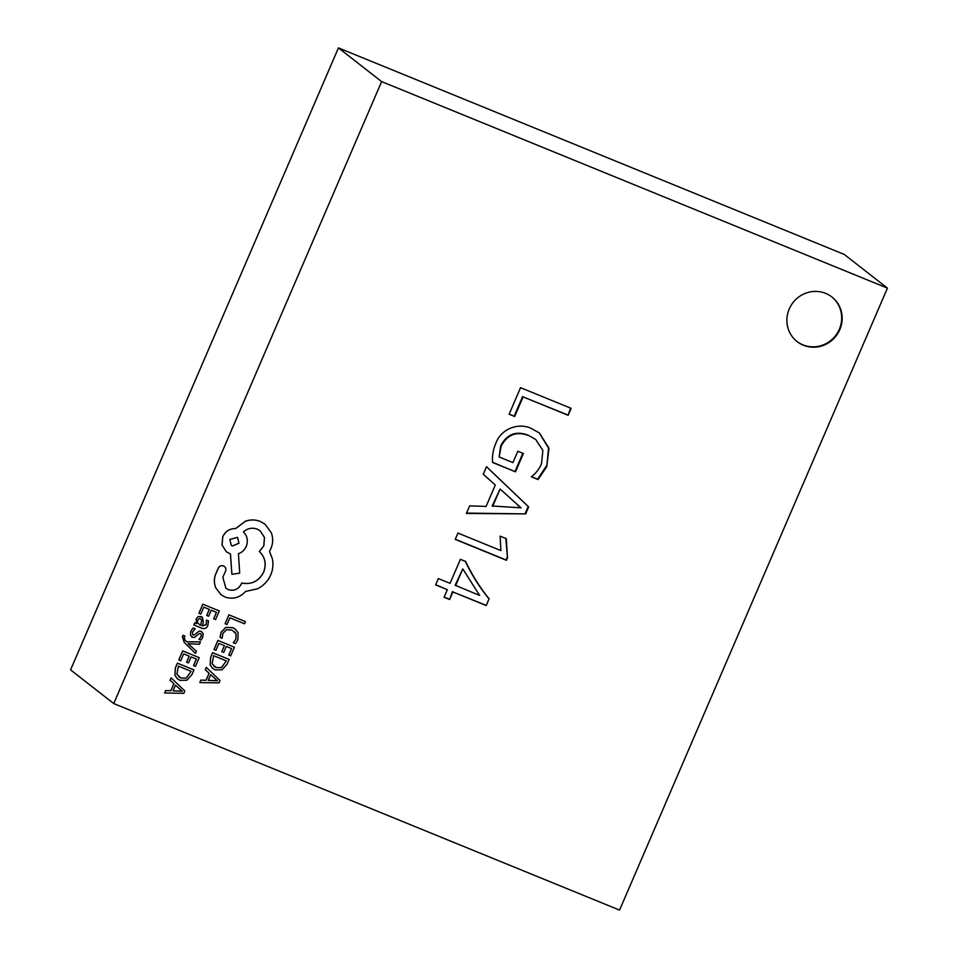 <?xml version="1.0" encoding="UTF-8"?>
<svg xmlns="http://www.w3.org/2000/svg" width="958" height="958" viewBox="0 0 958 958"><rect width="100%" height="100%" fill="white"/><g stroke="black" fill="none" stroke-linecap="round" stroke-linejoin="round"><path stroke-width="1.44" d="M825.688 293.387A28.285 27.243 128 0 0 790.937 305.65A28.285 27.243 128 0 0 797.128 341.611A28.285 27.243 128 0 0 803.367 345.227A28.285 27.243 128 0 0 838.118 332.977A28.285 27.243 128 0 0 831.927 297.004A28.285 27.243 128 0 0 825.688 293.387M796.888 341.419A28.285 27.243 128 0 0 802.888 344.844A28.285 27.243 128 0 0 837.555 332.737A28.285 27.243 128 0 0 831.688 296.824M200.45 641.884L186.69 641.824L184.954 640.028L184.223 637.178L184.978 636.076L183.098 635.298L182.343 636.591L184.247 642.423L195.48 653.452L196.414 651.26L188.139 643.704L199.444 644.243L200.45 641.884L186.654 641.788M188.93 644.315L188.091 643.668L188.93 644.315M194.773 622.844L193.863 624.951L201.479 628.077C204.449 629.286 206.569 628.448 207.814 625.55L208.497 620.952L206.497 620.137L206.221 624.664L202.294 625.933L203.336 622.161L202.33 617.215L201.18 616.557L198.234 616.569L196.103 618.976L196.618 623.526L194.773 622.844L193.911 624.987M208.497 620.952L206.449 620.089L206.174 624.628L202.246 625.885M206.736 615.455L208.616 616.222L211.215 610.186L216.484 612.342L213.682 618.856L215.574 619.622L219.31 610.941L202.809 604.175L198.905 613.252L200.821 614.054L203.791 607.156L209.335 609.42L206.736 615.455L209.275 609.396M216.424 612.318L213.682 618.856M233.237 642.746L235.464 643.644L237.859 639.932L238.099 632.747L235.44 629.214L232.71 627.658L225.825 627.394L221.082 632.268L220.029 637.333L222.124 638.196L222.891 633.394L226.495 629.765L231.896 630.029L236.087 633.825L235.931 639.166L233.237 642.746L235.884 639.13L236.039 633.789L234.063 631.25M489.107 598.786L486.197 605.54L452.894 591.936L449.625 599.528L444.069 597.253L447.338 589.673L435.615 584.883L438.345 578.572L450.056 583.35L460.403 559.328L465.672 561.484C471.995 574.896 479.814 587.338 489.107 598.786L486.197 605.54M525.667 513.895L466.378 513.464L469.648 505.872L486.089 506.423L495.31 485.011L483.251 474.27L486.52 466.69L528.66 506.938L525.667 513.895L466.534 513.093M514.674 416.49L509.117 414.227L520.553 387.679L571.136 408.336L568.142 415.281L523.104 396.899L514.674 416.49L509.177 414.072M113.751 703.567L619.563 910.1L887.431 288.13L381.619 81.598L113.751 703.567L70.569 669.87L338.437 47.9L844.249 254.433L887.431 288.13M515.5 471.827L492.604 462.486C492.053 455.864 493.142 449.47 495.873 443.291C500.938 428.765 518.805 422.083 531.834 428.705L539.486 433.076L548.982 448.26L546.814 466.486L538.097 479.575L531.307 476.797C535.929 473.36 539.33 468.965 541.521 463.612L542.863 450.428L535.797 439.542L529.271 435.83C516.949 430.872 507.584 434.297 501.19 446.105L499.142 456.978L512.937 462.606L517.835 451.23L523.391 453.505L515.5 471.827L492.592 462.295M455.218 539.378L457.936 533.055L500.902 550.599L500.124 536.157L506.291 538.683L507.477 557.819L506.411 560.286L455.218 539.378M228.914 614.844L225.094 623.73L227.01 624.544L229.908 617.826L244.494 623.778L245.428 621.598L228.914 614.844L225.142 623.778M221.825 651.703L223.705 652.47L226.304 646.434L231.573 648.59L228.77 655.104L230.662 655.871L234.411 647.189L217.897 640.423L213.993 649.5L215.921 650.302L218.891 643.405L224.423 645.668L221.825 651.703L224.364 645.644M231.525 648.566L228.77 655.104M229.13 659.439L212.616 652.685L210.628 657.32L210.113 664.816L212.736 668.492L215.191 669.905L222.124 669.738L227.058 664.253L229.13 659.439L212.664 652.721L210.676 657.368L210.161 664.852L212.784 668.528M200.809 680.12L199.815 682.563L219.047 682.862L220.041 680.539L206.353 667.391L205.263 669.762L209.072 673.223L206.042 680.24L200.809 680.12L199.815 682.563M195.216 628.891L193.085 628.017L190.989 631.011L190.414 634.903L192.366 637.298L194.618 637.381L199.204 633.633L200.497 633.621L201.372 634.735L201.096 636.579L198.917 639.285L200.929 640.112L202.677 637.465L203.18 633.741L201.204 631.334L199.084 631.166L194.402 634.915L192.666 634.783L192.582 631.897L195.216 628.891L193.037 627.981L190.941 630.963L190.367 634.855L192.319 637.25M200.45 633.585L201.324 634.699L201.048 636.531L198.917 639.285M192.366 637.298L191.516 636.795M186.618 662.158L188.498 662.936L191.097 656.901L196.366 659.056L193.564 665.559L195.456 666.337L199.204 657.643L182.691 650.889L178.787 659.954L180.715 660.769L183.673 653.871L189.217 656.134L186.618 662.158L189.157 656.11M196.318 659.032L193.564 665.559M193.923 669.905L177.41 663.14L175.41 667.786L174.895 675.27L177.529 678.959L179.984 680.36L186.918 680.204L191.851 674.719L193.923 669.905L177.458 663.187L175.458 667.822L174.943 675.306L177.577 678.994M171.147 677.845L170.057 680.216L173.865 683.677L170.835 690.706L165.602 690.586L164.56 692.993L183.84 693.317L184.834 690.993L171.147 677.845L170.105 680.252L173.913 683.713L170.883 690.742L165.65 690.622L164.608 693.029M223.477 565.927L223.525 565.962C221.358 565.304 219.645 565.974 218.4 567.962L215.358 575.028C213.921 579.494 214.101 583.853 215.921 588.092L221.058 594.714L225.13 597.074C232.962 599.564 239.775 597.696 245.571 591.457L257.606 588.763C263.594 585.661 267.965 581.051 270.719 574.932C272.958 569.579 273.497 564.154 272.347 558.682L269.473 551.305L270.898 548.635C273.126 543.306 273.234 537.941 271.222 532.552L264.995 524.182L260.253 521.439C255.391 519.523 250.421 519.464 245.332 521.26L235.584 528.565C229.8 528.505 225.513 531.211 222.771 536.743L222.064 545.09L226.435 551.856L230.471 553.987L231.908 574.309L239.704 573.135L238.434 553.712C241.967 552.479 244.589 550.024 246.29 546.347C248.302 540.707 247.344 535.905 243.416 531.918C247.475 528.289 252.098 527.355 257.283 529.127L260.157 530.78L264.516 537.546L263.821 545.892L259.331 551.533C265.174 557.113 266.623 563.999 263.642 572.189C258.804 581.302 251.511 584.907 241.787 583.003L241.368 583.961C238.386 589.445 234.003 591.314 228.22 589.589L225.92 588.26L222.807 577.231L225.561 571.16C226.316 568.812 225.645 567.076 223.525 565.962L223.477 565.927C221.31 565.268 219.598 565.938 218.352 567.914L215.311 574.992C213.874 579.458 214.053 583.817 215.873 588.056L221.035 594.69M260.133 530.768L264.48 537.522L263.773 545.856L259.283 551.497C265.127 557.077 266.575 563.963 263.594 572.154C258.756 581.266 251.463 584.871 241.739 582.967L241.32 583.925C238.338 589.409 233.956 591.278 228.172 589.553L225.896 588.236M230.423 553.975L231.908 574.309M264.995 524.182L260.301 521.475C255.439 519.559 250.469 519.499 245.38 521.296L235.632 528.6C229.752 528.469 225.465 531.175 222.723 536.708L222.017 545.054L226.435 551.856M381.619 81.598L338.437 47.9M570.585 408.108L568.142 415.281M567.663 414.91L523.104 396.899M522.625 396.528L514.195 416.119M539.246 432.884L548.527 448.033L546.814 466.486M546.335 466.115L537.618 479.192L538.097 479.575M537.618 479.192L531.462 476.689M535.797 439.542L529.271 435.83M528.792 435.459C516.47 430.501 507.105 433.926 500.711 445.733L501.19 446.105M500.711 445.733L499.142 456.978M522.852 453.278L515.021 471.456M486.496 466.75L528.66 506.938M528.181 506.566L525.188 513.512M500.112 489.035L492.173 505.992L521.02 507.836L500.112 489.035L492.651 506.363M521.092 507.668L518.482 505.884M518.721 506.075L517.907 505.393M505.812 538.3L507.477 557.819M506.998 557.448L506.411 560.286M505.932 559.915L455.289 539.222M485.718 605.169L452.894 591.936M452.416 591.565L449.625 599.528M449.146 599.145L444.141 597.109M435.686 584.739L447.338 589.673M465.193 561.113C471.516 574.525 479.335 586.955 488.628 598.415M462.798 568.944L455.134 585.242L479.635 595.433L462.798 568.944L455.613 585.613M245.428 621.598L228.962 614.88M235.393 629.178L232.758 627.694L225.872 627.43L221.13 632.304L220.077 637.369M234.411 647.189L217.897 640.423M217.945 640.471L214.041 649.536M226.292 660.852L213.61 655.667L212.113 663.834L216.125 667.582L221.549 667.63L226.292 660.852L221.502 667.594L216.077 667.546L214.005 666.385M206.353 667.391L205.311 669.798L209.119 673.258L206.09 680.276L200.857 680.156M210.676 674.707L208.245 680.36L217.454 680.815L210.676 674.707L217.466 680.767M208.257 680.336L217.418 680.731M219.31 610.941L202.809 604.175M202.857 604.223L198.953 613.288M202.282 617.18L198.282 616.605L196.151 619.012L196.641 623.622L194.821 622.88M199.587 624.82L200.665 625.251L201.719 619.97L200.473 618.808L198.833 618.856L197.611 620.257L197.588 622.94L200.713 625.287L201.719 619.97L200.473 618.808M201.671 619.934L200.426 618.772M200.497 633.621L201.324 634.699M201.204 631.334L199.132 631.214L196.414 633.13M196.462 633.178L194.45 634.95L193.049 634.998M188.977 644.351L188.139 643.704M184.978 636.076L183.098 635.298M183.146 635.334L182.391 636.627L184.295 642.459L195.48 653.452M199.204 657.643L182.691 650.889M182.738 650.925L178.835 660.002M191.085 671.307L178.404 666.121L176.907 674.288L180.918 678.048L186.343 678.096L191.085 671.307M178.799 676.851L180.87 678.013L186.295 678.048L191.037 671.283M175.47 685.162L173.039 690.826L182.236 691.281L175.47 685.162L182.259 691.221M173.051 690.79L182.212 691.197M229.836 539.486L231.273 545.377L232.387 546.036L238.961 543.222L237.548 537.33L229.836 539.486M231.249 545.365L232.339 545.988L238.913 543.174L237.524 537.306"/></g></svg>
